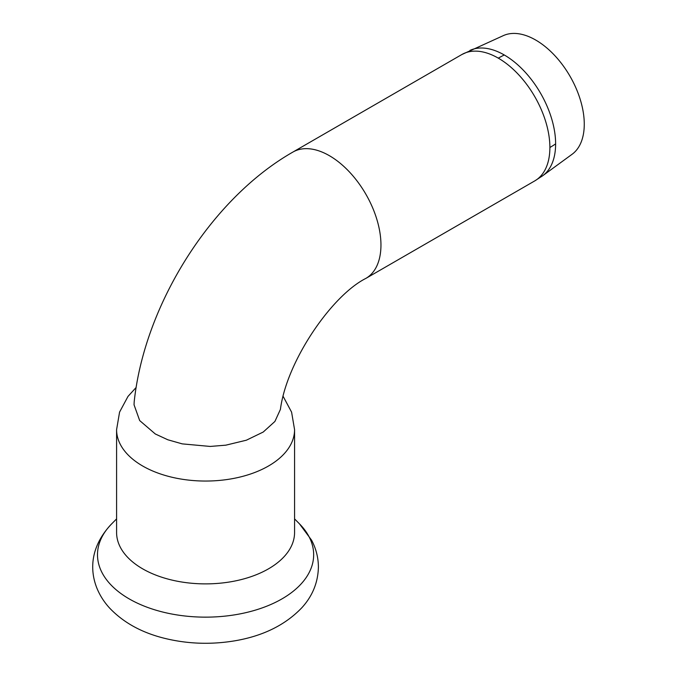 <?xml version="1.0" encoding="UTF-8"?>
<svg xmlns="http://www.w3.org/2000/svg" width="677" height="677" viewBox="0 0 677 677"><rect width="100%" height="100%" fill="white"/><g stroke="black" fill="none" stroke-linecap="round" stroke-linejoin="round"><path stroke-width="1.02" d="M504.297 54.989A97.276 56.166 120 0 0 498.306 58.154A72.947 42.118 -120 0 0 461.832 54.541L503.544 35.526A68.69 39.655 60 0 1 570.042 76.298A68.69 39.655 60 0 1 572.099 154.271L542.759 175.69A72.574 41.906 -120 0 0 542.768 175.681A72.574 41.906 -120 0 0 555.622 143.879A72.574 41.906 -120 0 0 504.297 54.989A72.574 41.906 -120 0 0 470.329 50.225A72.574 41.906 -120 0 0 470.007 50.369M134.181 401.901L134.046 404.804L139.682 420.569L155.304 433.974L167.82 439.771L182.24 443.875L210.208 446.439L225.822 445.17L246.352 440.211L263.218 432.044L274.913 421.449L280.405 409.407C286.701 361.103 331.713 295.595 365.842 278.416A72.947 42.118 -120 0 0 380.956 245.023A72.947 42.118 -120 0 0 349.112 171.611A72.947 42.118 -120 0 0 292.896 152.071C210.894 198.793 144.353 304.988 134.181 401.901M116.588 429.667A88.992 51.384 180 0 0 230.637 478.969A88.992 51.384 180 0 0 294.571 429.667L294.571 532.503A88.992 51.384 180 0 1 230.637 581.805A88.992 51.384 180 0 1 116.588 532.503L116.588 429.667L119.575 412.098L127.995 396.417L136.153 387.456M538.664 178.102A72.574 41.906 -120 0 0 542.759 175.69M555.622 143.879A97.276 56.166 180 0 1 549.885 147.493A72.947 42.118 -120 0 0 498.306 58.154M542.768 175.681L534.779 180.886A72.947 42.118 -120 0 0 549.885 147.493M294.571 518.887L299.479 523.854A108.075 62.394 180 0 1 236.002 614.623A108.075 62.394 180 0 1 120.811 593.458A108.075 62.394 180 0 1 111.68 523.854L116.588 518.887M461.832 54.541L292.896 152.071M534.779 180.886L365.842 278.416M294.571 429.667L291.592 412.132L283.206 396.485M299.479 523.854L311.581 540.17C316.074 548.641 318.351 557.628 318.402 567.14C318.029 582.499 312.52 596.022 301.874 607.701C285.271 625.083 262.752 636.143 234.335 640.899C210.302 644.834 186.742 643.895 163.631 638.089C141.231 632.394 123.222 622.383 109.598 608.048C104.114 602.081 99.874 595.438 96.887 588.127C88.932 568.164 91.547 544.943 111.68 523.854"/></g></svg>
